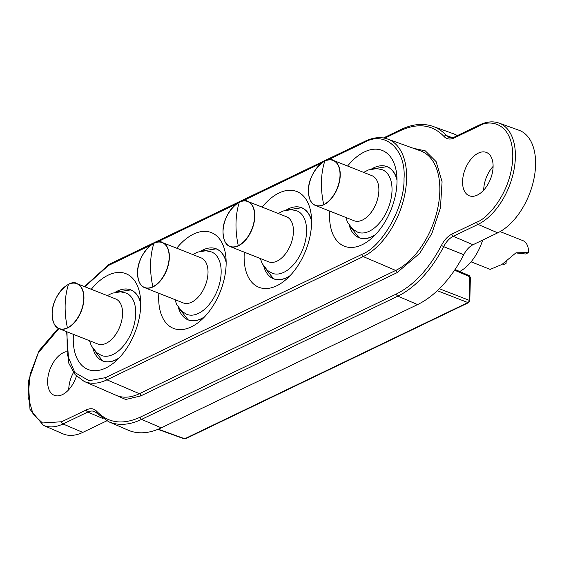 <?xml version="1.0" encoding="UTF-8"?>
<svg xmlns="http://www.w3.org/2000/svg" width="562" height="562" viewBox="0 0 562 562"><rect width="100%" height="100%" fill="white"/><g stroke="black" fill="none" stroke-linecap="round" stroke-linejoin="round"><path stroke-width="0.84" d="M478.346 153.11A23.302 13.579 111.6 0 1 486.411 152.435A23.302 13.579 111.6 0 1 492.347 172.885A23.302 13.579 111.6 0 1 477.321 195.091A23.302 13.579 111.6 0 1 469.256 195.773A23.302 13.579 111.6 0 1 463.32 175.323A23.302 13.579 111.6 0 1 478.346 153.11M76.425 376.062A23.302 13.579 111.6 0 1 62.361 394.65A23.302 13.579 111.6 0 1 54.296 395.325A23.302 13.579 111.6 0 1 48.36 374.875A23.302 13.579 111.6 0 1 63.387 352.669A23.302 13.579 111.6 0 1 66.232 351.664M347.583 166.036A51.5 30.011 111.6 0 1 364.422 151.923A51.5 30.011 111.6 0 1 396.512 172.871A51.5 30.011 111.6 0 1 370.098 239.609A51.5 30.011 111.6 0 1 362.153 244.709A51.5 30.011 111.6 0 1 329.746 211.108M91.283 289.29A51.5 30.011 111.6 0 1 108.122 275.183A51.5 30.011 111.6 0 1 140.212 296.125A51.5 30.011 111.6 0 1 113.798 362.862A51.5 30.011 111.6 0 1 105.86 367.962A51.5 30.011 111.6 0 1 73.446 334.362M262.152 207.118A51.5 30.011 111.6 0 1 278.991 193.012A51.5 30.011 111.6 0 1 311.081 213.953A51.5 30.011 111.6 0 1 284.667 280.691A51.5 30.011 111.6 0 1 276.722 285.791A51.5 30.011 111.6 0 1 244.315 252.19M176.714 248.207A51.5 30.011 111.6 0 1 193.56 234.094A51.5 30.011 111.6 0 1 225.643 255.036A51.5 30.011 111.6 0 1 199.236 321.78A51.5 30.011 111.6 0 1 191.291 326.88A51.5 30.011 111.6 0 1 158.877 293.273M102.874 418.514L87.777 412.058L63.028 423.966A55.245 32.196 111.6 0 1 43.358 425.336L62.86 433.787A55.926 32.596 -68.4 0 0 82.776 432.403L106.787 420.847M457.412 135.568A93.215 54.324 -68.4 0 0 452.979 133.587L432.979 126.401A92.526 53.924 111.6 0 1 446.383 135.519L452.284 137.648M497.735 232.844A55.926 32.596 -68.4 0 0 533.9 179.046A55.926 32.596 -68.4 0 0 518.972 130.244L498.972 123.064A55.245 32.196 111.6 0 1 513.717 171.262A55.245 32.196 111.6 0 1 477.988 224.407L497.735 232.844L472.986 244.744A18.644 10.868 111.6 0 0 463.748 254.719L443.671 246.648A19.326 11.261 111.6 0 1 453.239 236.307L472.986 244.744M161.28 427.837L141.54 419.4A92.526 53.924 111.6 0 1 108.592 421.697L128.094 430.148A93.215 54.324 -68.4 0 0 161.28 427.837L417.58 304.583A93.215 54.324 -68.4 0 0 463.748 254.719M483.699 190.153A23.302 13.579 111.6 0 1 493.099 166.415M68.74 389.712A23.302 13.579 111.6 0 1 73.489 372.522M157.901 429.333L184.111 438.824A1.862 1.075 -70.1 0 0 184.729 438.76L467.921 302.574A1.862 1.124 -68.8 0 0 469.179 300.305L439.344 288.728M454.588 270.203L469.755 276.736A1.862 1.096 -66.7 0 0 469.249 275.605L455.065 269.493M151.108 244.976L108.361 265.531L84.855 286.746M67.019 331.812L67.222 354.643L74.872 372.557L89.077 380.72L105.621 377.615L361.921 254.354C382.371 246.634 404.879 206.205 404.015 178.73C406.263 149.773 385.223 130.272 364.661 142.277L327.66 160.065M68.669 284.309A24.236 14.127 111.6 0 1 76.994 283.634L115.624 298.928A24.236 14.127 111.6 0 1 122.572 313.828A24.236 14.127 111.6 0 1 113.903 336.891A24.236 14.127 111.6 0 1 97.788 343.993L59.158 328.707A24.236 14.127 111.6 0 1 53.552 322.511M107.342 295.647L112.175 293.188L120.528 291.826L126.099 293.048A33.558 19.558 111.6 0 1 135.723 313.68A33.558 19.558 111.6 0 1 123.71 345.616A33.558 19.558 111.6 0 1 101.406 355.451L96.58 352.585L91.283 345.686L89.506 340.713M52.161 313.708A24.103 14.05 111.6 0 1 68.473 284.4A24.103 14.05 111.6 0 1 83.724 298.527A24.103 14.05 111.6 0 1 67.412 327.829A24.103 14.05 111.6 0 1 52.161 313.708M154.1 243.227A24.236 14.127 111.6 0 1 162.425 242.552L201.063 257.839A24.236 14.127 111.6 0 1 208.01 272.746A24.236 14.127 111.6 0 1 199.334 295.809A24.236 14.127 111.6 0 1 183.226 302.911L144.589 287.618A24.236 14.127 111.6 0 1 138.983 281.429M192.773 254.558L197.613 252.099L205.959 250.743L211.537 251.959A33.558 19.558 111.6 0 1 221.154 272.598A33.558 19.558 111.6 0 1 209.148 304.534A33.558 19.558 111.6 0 1 186.837 314.362L182.011 311.496L176.714 304.597L174.937 299.63M137.592 272.619A24.103 14.05 111.6 0 1 153.904 243.318A24.103 14.05 111.6 0 1 169.155 257.445A24.103 14.05 111.6 0 1 152.843 286.746A24.103 14.05 111.6 0 1 137.592 272.619M239.531 202.144A24.236 14.127 111.6 0 1 247.863 201.463L286.494 216.756A24.236 14.127 111.6 0 1 293.441 231.656A24.236 14.127 111.6 0 1 284.772 254.719A24.236 14.127 111.6 0 1 268.657 261.822L230.027 246.535A24.236 14.127 111.6 0 1 224.414 240.346M278.204 213.476L283.044 211.017L291.39 209.661L296.968 210.876A33.558 19.558 111.6 0 1 306.585 231.509A33.558 19.558 111.6 0 1 294.579 263.445A33.558 19.558 111.6 0 1 272.268 273.28L267.442 270.413L262.145 263.515L260.368 258.548M223.03 231.537A24.103 14.05 111.6 0 1 239.335 202.236A24.103 14.05 111.6 0 1 254.586 216.356A24.103 14.05 111.6 0 1 238.274 245.657A24.103 14.05 111.6 0 1 223.03 231.537M324.969 161.055A24.236 14.127 111.6 0 1 333.294 160.381L371.925 175.667A24.236 14.127 111.6 0 1 378.872 190.574A24.236 14.127 111.6 0 1 370.203 213.637A24.236 14.127 111.6 0 1 354.088 220.74L315.458 205.446A24.236 14.127 111.6 0 1 309.845 199.257M363.642 172.394L368.475 169.928L376.828 168.572L382.399 169.787A33.558 19.558 111.6 0 1 392.016 190.427A33.558 19.558 111.6 0 1 380.01 222.362A33.558 19.558 111.6 0 1 357.699 232.19L352.88 229.324L347.583 222.426L345.806 217.459M308.461 190.448A24.103 14.05 111.6 0 1 324.773 161.146A24.103 14.05 111.6 0 1 340.024 175.274A24.103 14.05 111.6 0 1 323.712 204.575A24.103 14.05 111.6 0 1 308.461 190.448M459.744 271.509A39.614 23.091 -68.4 0 0 482.653 240.093M471.082 261.829L490.183 269.388L501.971 264.449L515.986 252.809L528.533 252.584A19.389 11.296 -68.4 0 0 522.976 240.662L500.089 231.607M506.383 260.347A14.914 8.69 -68.4 0 0 506.074 263.388L503.145 264.793M506.074 263.388L505.983 262.819A13.98 8.149 111.6 0 1 506.179 260.543M528.533 252.584L525.603 253.996L517.391 253.097M384.668 138.196L400.502 130.581C418.03 122.614 432.557 124.595 444.078 136.531C446.769 139.32 450.162 139.783 454.258 137.922L479.007 126.021C489.277 119.172 513.176 121.94 512.783 157.297C511.434 193.117 486.832 219.201 476.66 222.187L451.911 234.087C447.809 236.173 444.31 239.946 441.416 245.425L443.671 246.648A92.526 53.924 111.6 0 1 397.84 296.146L141.54 419.4A1.862 1.279 -115.7 0 1 140.212 417.18C122.678 425.146 108.15 423.165 96.636 411.229C93.945 408.441 90.545 407.977 86.45 409.839A1.862 1.279 64.3 0 0 87.777 412.058A19.326 11.261 111.6 0 1 94.662 411.581L108.592 421.697M86.45 409.839L61.701 421.739A1.862 1.279 64.3 0 0 63.028 423.966L82.776 432.403M454.258 137.922A1.862 1.279 -115.7 0 1 454.862 136.798C454.665 137.402 452.775 137.613 449.186 137.423A19.326 11.261 111.6 0 1 446.383 135.519A1.862 1.454 -42.3 0 0 444.078 136.531M476.66 222.187A1.862 1.279 64.3 0 0 477.988 224.407L453.239 236.307A1.862 1.279 64.3 0 1 451.911 234.087M441.416 245.425C429.031 268.854 414.061 285.018 396.505 293.926A1.862 1.279 64.3 0 0 397.84 296.146L417.58 304.583M96.636 411.229A1.862 1.454 137.7 0 0 96.664 413.042M61.701 421.739L42.487 422.975L33.116 414.264L28.1 396.92L30.123 374.271L38.216 352.964L58.877 328.587M400.502 130.581A1.862 1.279 -115.7 0 1 401.099 129.457L383.424 137.964M479.007 126.021A1.862 1.279 -115.7 0 1 479.611 124.897L454.862 136.798M396.505 293.926L140.212 417.18M109.246 392.311L125.705 399.498L140.732 395.922L397.025 272.668L419.737 253.307L431.827 233.595L440.432 207.975L442.076 181.73L436.105 161.603L425.322 150.869L413.344 148.277M158.273 429.178L184.729 438.76A1.862 1.279 64.3 0 0 185.551 438.753L468.743 302.56A1.862 1.279 -115.7 0 1 467.921 302.574L437.299 290.695M140.732 395.922A1.862 1.279 64.3 0 0 139.397 393.695L395.697 270.441A1.862 1.279 -115.7 0 1 397.025 272.668M116.179 395.318A65.199 37.998 -68.4 0 0 139.397 393.695L106.949 379.835A64.075 37.345 111.6 0 1 84.138 381.422L116.179 395.318M361.921 254.354A1.862 1.279 -115.7 0 0 363.249 256.581L395.697 270.441A65.199 37.998 -68.4 0 0 437.861 207.722A65.199 37.998 -68.4 0 0 420.46 150.834L387.583 139.032A64.075 37.345 111.6 0 1 404.689 194.937A64.075 37.345 111.6 0 1 363.249 256.581L106.949 379.835A1.862 1.279 64.3 0 1 105.621 377.615M468.743 302.56L469.804 300.93A1.862 0.808 -178.6 0 0 469.179 300.305L469.755 276.736A1.862 0.808 1.4 0 1 470.38 277.361L469.249 275.605M321.97 162.804L242.229 201.154M236.539 203.887L156.798 242.236M108.361 265.531A1.862 1.279 -115.7 0 1 108.958 264.407L84.483 286.599M364.661 142.277A1.862 1.279 -115.7 0 1 365.258 141.153L108.958 264.407M123.043 289.226A38.216 22.276 111.6 0 1 130.834 289.908L115.21 292.275A38.153 22.234 111.6 0 1 140.725 303.557M130.834 289.908A38.216 22.276 111.6 0 1 140.718 302.918M76.994 283.634A24.236 14.127 111.6 0 1 83.942 298.541A24.236 14.127 111.6 0 1 75.273 321.605A24.236 14.127 111.6 0 1 59.158 328.707C54.781 327.189 52.449 322.202 52.147 313.737C51.627 296.286 69.871 278.057 76.994 283.634M67.412 327.829A80.626 55.406 -115.7 0 1 68.473 284.4M118.821 358.254A38.216 22.276 111.6 0 1 102.706 360.98A38.216 22.276 111.6 0 1 96.559 356.139M119.263 357.79A38.153 22.234 111.6 0 1 92.941 348.559L102.706 360.98M208.474 248.137A38.216 22.276 111.6 0 1 216.272 248.826L200.641 251.193A38.153 22.234 111.6 0 1 226.156 262.468M216.272 248.826A38.216 22.276 111.6 0 1 226.149 261.836M162.425 242.552A24.236 14.127 111.6 0 1 169.373 257.452A24.236 14.127 111.6 0 1 160.704 280.515A24.236 14.127 111.6 0 1 144.589 287.618C140.219 286.107 137.88 281.112 137.578 272.654C137.058 255.197 155.302 236.967 162.425 242.552M152.843 286.746A80.626 55.406 -115.7 0 1 153.904 243.318M204.252 317.165A38.216 22.276 111.6 0 1 188.144 319.89A38.216 22.276 111.6 0 1 181.99 315.057M204.694 316.708A38.153 22.234 111.6 0 1 178.372 307.477L188.144 319.89M286.086 210.104A38.153 22.234 111.6 0 1 311.594 221.386M293.905 207.055A38.216 22.276 111.6 0 1 301.703 207.736A38.216 22.276 111.6 0 1 311.587 220.754M247.863 201.463A24.236 14.127 111.6 0 1 254.811 216.37A24.236 14.127 111.6 0 1 246.135 239.433A24.236 14.127 111.6 0 1 230.027 246.535C225.65 245.018 223.311 240.03 223.009 231.565C222.489 214.115 240.733 195.885 247.863 201.463M238.274 245.657A80.626 55.406 -115.7 0 1 239.335 202.236M289.683 276.082A38.216 22.276 111.6 0 1 273.575 278.808A38.216 22.276 111.6 0 1 267.421 273.975M290.125 275.619A38.153 22.234 111.6 0 1 263.81 266.395M379.336 165.966A38.216 22.276 111.6 0 1 387.134 166.654L371.51 169.022A38.153 22.234 111.6 0 1 397.025 180.304M387.134 166.654A38.216 22.276 111.6 0 1 397.018 179.664M333.294 160.381A24.236 14.127 111.6 0 1 340.242 175.288A24.236 14.127 111.6 0 1 331.566 198.351A24.236 14.127 111.6 0 1 315.458 205.446C311.081 203.936 308.742 198.948 308.447 190.483C307.92 173.026 326.171 154.796 333.294 160.381M323.712 204.575A80.626 55.406 -115.7 0 1 324.773 161.146M375.121 235A38.216 22.276 111.6 0 1 359.006 237.719A38.216 22.276 111.6 0 1 352.852 232.886M375.557 234.537A38.153 22.234 111.6 0 1 349.241 225.306L359.006 237.719M58.258 328.285L39.038 350.73L28.353 381.31L29.997 409.382L43.358 425.336M432.979 126.401C423.2 123.001 412.578 124.019 401.099 129.457M479.611 124.897C486.601 121.603 493.05 120.992 498.972 123.064M185.551 438.753L184.111 438.824M66.646 331.671L68.852 363.368L75.104 374.608L84.138 381.422M365.258 141.153C373.308 137.346 380.748 136.643 387.583 139.032M469.804 300.93L470.38 277.361M301.703 207.736L286.072 210.111M263.803 266.388L273.575 278.808"/></g></svg>
